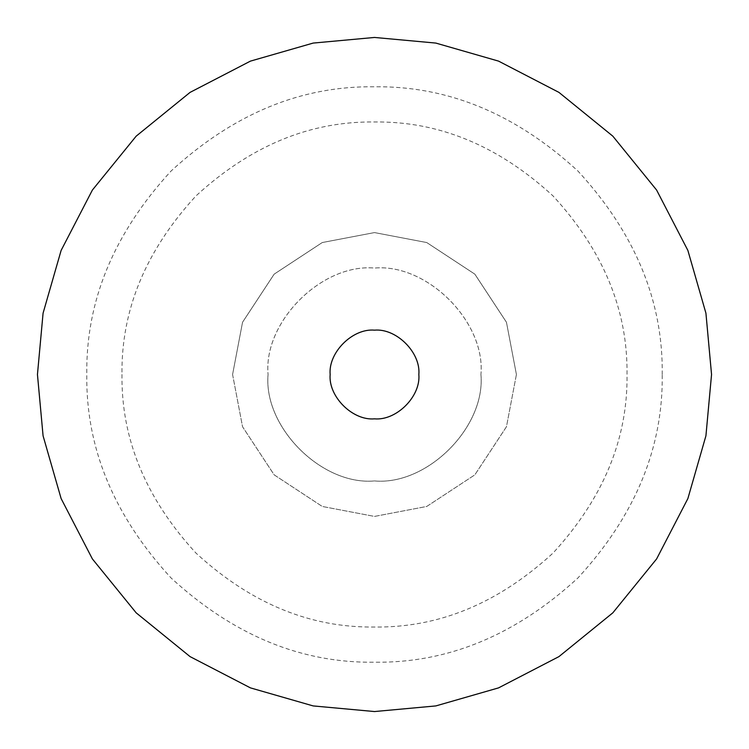 <?xml version="1.0" encoding="UTF-8"?>
<svg xmlns="http://www.w3.org/2000/svg" width="749" height="749" viewBox="0 0 749 749"><rect width="100%" height="100%" fill="white"/><g stroke="black" fill="none" stroke-linecap="round" stroke-linejoin="round"><path stroke-width="0.56" stroke-dasharray="3.75 2.81" d="M418.85 374.5C420.835 396.446 396.446 420.835 374.5 418.85C352.554 420.835 328.165 396.446 330.15 374.5C328.165 352.554 352.554 328.165 374.5 330.15C396.446 328.165 420.835 352.554 418.85 374.5C420.835 352.554 396.446 328.165 374.5 330.15C352.554 328.165 328.165 352.554 330.15 374.5C328.165 396.446 352.554 420.835 374.5 418.85C396.446 420.835 420.835 396.446 418.85 374.5C420.835 352.554 396.446 328.165 374.5 330.15C352.554 328.165 328.165 352.554 330.15 374.5C328.165 352.554 352.554 328.165 374.5 330.15C396.446 328.165 420.835 352.554 418.85 374.5C420.835 396.446 396.446 420.835 374.5 418.85C352.554 420.835 328.165 396.446 330.15 374.5C328.165 396.446 352.554 420.835 374.5 418.85C396.446 420.835 420.835 396.446 418.85 374.5M480.933 374.5C485.698 427.164 427.164 485.698 374.5 480.933C321.836 485.698 263.302 427.164 268.067 374.5C263.302 427.164 321.836 485.698 374.5 480.933C427.164 485.698 485.698 427.164 480.933 374.5C485.698 321.836 427.164 263.302 374.5 268.067C321.836 263.302 263.302 321.836 268.067 374.5C263.302 321.836 321.836 263.302 374.5 268.067C427.164 263.302 485.698 321.836 480.933 374.5M232.583 374.5L242.545 426.743L274.153 474.847L322.257 506.455L374.5 516.417L426.743 506.455L474.847 474.847L506.455 426.743L516.417 374.5L506.455 322.257L474.847 274.153L426.743 242.545L374.5 232.583L322.257 242.545L274.153 274.153L242.545 322.257L232.583 374.5L242.545 426.743L274.153 474.847L322.257 506.455L374.5 516.417L426.743 506.455L474.847 474.847L506.455 426.743L516.417 374.5L506.455 426.743L474.847 474.847L426.743 506.455L374.5 516.417L322.257 506.455L274.153 474.847L242.545 426.743L232.583 374.5L242.545 322.257L274.153 274.153L322.257 242.545L374.5 232.583L426.743 242.545L474.847 274.153L506.455 322.257L516.417 374.5L506.455 426.743L474.847 474.847L426.743 506.455L374.5 516.417L322.257 506.455L274.153 474.847L242.545 426.743L232.583 374.5L242.545 322.257L274.153 274.153L322.257 242.545L374.5 232.583L426.743 242.545L474.847 274.153L506.455 322.257L516.417 374.5L506.455 322.257L474.847 274.153L426.743 242.545L374.5 232.583L322.257 242.545L274.153 274.153L242.545 322.257L232.583 374.5M662.219 374.5C663.202 301.07 635.115 233.257 577.947 171.053C515.743 113.885 447.93 85.798 374.5 86.781C301.07 85.798 233.257 113.885 171.053 171.053C113.885 233.257 85.798 301.07 86.781 374.5C85.798 447.93 113.885 515.743 171.053 577.947C233.257 635.115 301.07 663.202 374.5 662.219C447.93 663.202 515.743 635.115 577.947 577.947C635.115 515.743 663.202 447.93 662.219 374.5M121.984 374.5C121.123 438.942 145.774 498.459 195.948 553.052C250.541 603.226 310.058 627.877 374.5 627.016C438.942 627.877 498.459 603.226 553.052 553.052C603.226 498.459 627.877 438.942 627.016 374.5C627.877 310.058 603.226 250.541 553.052 195.948C498.459 145.774 438.942 121.123 374.5 121.984C310.058 121.123 250.541 145.774 195.948 195.948C145.774 250.541 121.123 310.058 121.984 374.5"/><path stroke-width="1.12" d="M330.15 374.5C328.165 396.446 352.554 420.835 374.5 418.85C396.446 420.835 420.835 396.446 418.85 374.5C420.835 352.554 396.446 328.165 374.5 330.15C352.554 328.165 328.165 352.554 330.15 374.5M37.45 374.5L43.077 313.166L61.118 250.438L92.389 190.059L136.168 136.168L190.059 92.389L250.438 61.118L313.166 43.077L374.5 37.45L435.834 43.077L498.562 61.118L558.941 92.389L612.832 136.168L656.611 190.059L687.882 250.438L705.923 313.166L711.55 374.5L705.923 435.834L687.882 498.562L656.611 558.941L612.832 612.832L558.941 656.611L498.562 687.882L435.834 705.923L374.5 711.55L313.166 705.923L250.438 687.882L190.059 656.611L136.168 612.832L92.389 558.941L61.118 498.562L43.077 435.834L37.45 374.5"/></g></svg>
